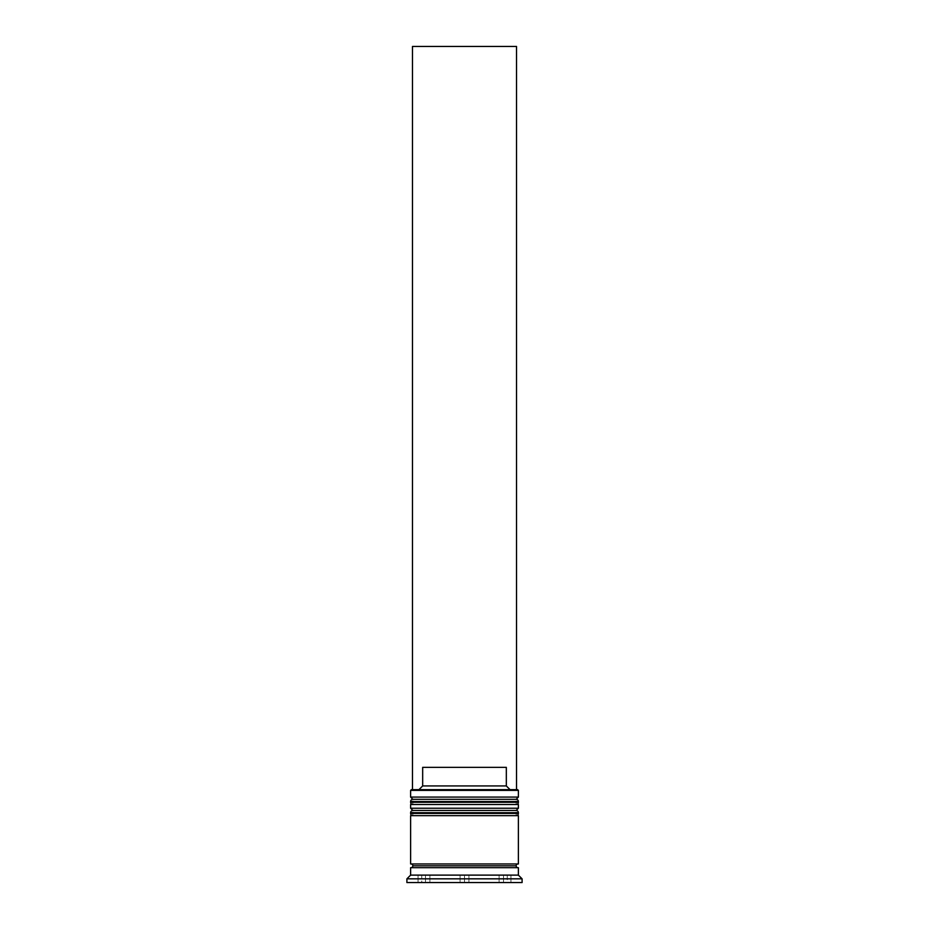 <?xml version="1.0" encoding="UTF-8"?>
<svg xmlns="http://www.w3.org/2000/svg" width="929" height="929" viewBox="0 0 929 929"><rect width="100%" height="100%" fill="white"/><g stroke="black" fill="none" stroke-linecap="round" stroke-linejoin="round"><path stroke-width="0.7" stroke-dasharray="4.64 3.48" d="M412.848 804.514L516.152 804.514L412.848 804.514L516.152 804.514L516.152 799.312L516.152 804.514L464.5 804.514L518.382 804.514L410.618 804.514L516.152 804.514L412.848 804.514L412.848 799.312L516.152 799.312L412.848 799.312L516.152 799.312L412.848 799.312L412.848 804.514M518.382 802.284L410.618 802.284L518.382 802.284M410.618 801.541L518.382 801.541L410.618 801.541M412.848 815.662L516.152 815.662L412.848 815.662L516.152 815.662L516.152 810.46L516.152 815.662L464.5 815.662L518.382 815.662L410.618 815.662L516.152 815.662L412.848 815.662L412.848 810.46L516.152 810.46L412.848 810.46L516.152 810.46L412.848 810.46L412.848 815.662M518.382 813.432L410.618 813.432L518.382 813.432M410.618 812.689L518.382 812.689L410.618 812.689M518.01 867.686L410.618 867.686L518.01 867.686M516.152 865.828L412.848 865.828L516.152 865.828M518.01 863.97L410.618 863.97L518.01 863.97M425.482 875.118L425.482 882.55L421.766 882.55L421.766 875.118L425.482 875.118L421.766 875.118L421.766 882.55L425.482 882.55L425.482 875.118L422.707 875.118L425.482 875.118L425.482 882.55L421.766 882.55L425.482 882.55L425.482 875.118M517.639 789.65L411.361 789.65L517.639 789.65M516.524 789.65L412.476 789.65L516.524 789.65L418.944 789.65L510.056 789.65L506.328 785.934L510.056 789.65L516.524 789.65L516.524 46.45L516.524 789.65M422.672 767.354L506.328 767.354L506.328 785.934L422.672 785.934L506.328 785.934L506.328 767.354L422.672 767.354L506.328 767.354L422.672 767.354L506.328 767.354L422.672 767.354L422.672 785.934L422.672 767.354M468.913 875.118L468.913 882.55L499.105 882.55L499.105 875.118L468.913 875.118L499.105 875.118L499.105 882.55L468.913 882.55L468.913 875.118L499.105 875.118L468.913 875.118L499.105 875.118L468.913 875.118L468.913 882.55L499.105 882.55L468.913 882.55L499.105 882.55L468.913 882.55L499.105 882.55L499.105 875.118L468.913 875.118L499.105 875.118L499.105 882.55L468.913 882.55L468.913 875.118M503.518 875.118L503.518 882.55L503.518 875.118L507.234 875.118L503.518 875.118L507.234 875.118L503.518 875.118L503.518 882.55L507.234 882.55L503.518 882.55L507.234 882.55L503.518 882.55L503.518 875.118M460.087 875.118L460.087 882.55L429.895 882.55L429.895 875.118L460.087 875.118L429.895 875.118L460.087 875.118L429.895 875.118L460.087 875.118L429.895 875.118L429.895 882.55L460.087 882.55L429.895 882.55L460.087 882.55L460.087 875.118L460.087 882.55L429.895 882.55L460.087 882.55L429.895 882.55L429.895 875.118L460.087 875.118L429.895 875.118L429.895 882.55L460.087 882.55L460.087 875.118M406.902 882.55L522.098 882.55L406.902 882.55M464.5 882.55L510.95 882.55L418.05 882.55L510.95 882.55L510.95 875.118L464.5 875.118L464.5 882.55L464.5 875.118L510.95 875.118L510.95 882.55L510.95 875.118L510.95 882.55L418.05 882.55L418.05 875.118L464.5 875.118L464.5 882.55L464.5 875.118L418.05 875.118L418.05 882.55L418.05 875.118L418.05 882.55L464.5 882.55M406.902 878.834L522.098 878.834L406.902 878.834M518.382 875.118L410.618 875.118L518.382 875.118M518.382 808.23L410.618 808.23L518.382 808.23M518.382 797.082L410.618 797.082L518.382 797.082M410.618 790.393L518.382 790.393L410.618 790.393M510.95 875.118L418.05 875.118L510.95 875.118M421.766 875.118L422.707 875.118L421.766 875.118M418.944 789.65L422.672 785.934L418.944 789.65L412.476 789.65L412.476 46.45L516.524 46.45L412.476 46.45L412.476 789.65L418.944 789.65M507.234 875.118L507.234 882.55"/><path stroke-width="1.39" d="M516.152 799.312L412.848 799.312A2.23 2.23 0 0 0 410.618 801.541L518.382 801.541A2.23 2.23 0 0 0 516.152 799.312L412.848 799.312L516.152 799.312A2.23 2.23 0 0 1 518.382 801.541L410.618 801.541L410.618 802.284A2.23 2.23 0 0 0 412.848 804.514A2.23 2.23 0 0 1 410.618 802.284L518.382 802.284L410.618 802.284L410.618 801.541A2.23 2.23 0 0 1 412.848 799.312L410.618 797.082L412.848 799.312L516.152 799.312L518.382 797.082L410.618 797.082L518.382 797.082L518.382 790.393L517.639 789.65L411.361 789.65L410.618 790.393L518.382 790.393L410.618 790.393L410.618 797.082L410.618 790.393L411.361 789.65L517.639 789.65L518.382 790.393L518.382 797.082L516.152 799.312M516.152 804.514A2.23 2.23 0 0 0 518.382 802.284L518.382 801.541L518.382 802.284A2.23 2.23 0 0 1 516.152 804.514M516.152 810.46L412.848 810.46A2.23 2.23 0 0 0 410.618 812.689L518.382 812.689A2.23 2.23 0 0 0 516.152 810.46L412.848 810.46L516.152 810.46A2.23 2.23 0 0 1 518.382 812.689L410.618 812.689L410.618 813.432A2.23 2.23 0 0 0 412.848 815.662A2.23 2.23 0 0 1 410.618 813.432L518.382 813.432L410.618 813.432L410.618 812.689A2.23 2.23 0 0 1 412.848 810.46L410.618 808.23L412.848 810.46L516.152 810.46L518.382 808.23L410.618 808.23L518.382 808.23L518.382 804.514L410.618 804.514L410.618 808.23L410.618 804.514L518.382 804.514L518.382 808.23L516.152 810.46M516.152 815.662A2.23 2.23 0 0 0 518.382 813.432L518.382 812.689L518.382 813.432A2.23 2.23 0 0 1 516.152 815.662M410.99 867.686A1.858 1.858 0 0 0 412.848 865.828L516.152 865.828A1.858 1.858 0 0 0 518.01 867.686A1.858 1.858 0 0 1 516.152 865.828A1.858 1.858 0 0 1 518.01 863.97A1.858 1.858 0 0 0 516.152 865.828L412.848 865.828A1.858 1.858 0 0 1 410.99 867.686M522.098 878.834L518.382 875.118L410.618 875.118L406.902 878.834L522.098 878.834L406.902 878.834L406.902 882.55L522.098 882.55L522.098 878.834L522.098 882.55L406.902 882.55L406.902 878.834L410.618 875.118L518.382 875.118L518.382 867.686L410.618 867.686L410.618 875.118L410.618 867.686L518.382 867.686L518.382 875.118L522.098 878.834M518.382 863.97L518.382 815.662L410.618 815.662L410.618 863.97L518.382 863.97L410.618 863.97L410.618 815.662L518.382 815.662L518.382 863.97M410.99 863.97A1.858 1.858 0 0 1 412.848 865.828A1.858 1.858 0 0 0 410.99 863.97M506.328 785.934L422.672 785.934L418.944 789.65L422.672 785.934L506.328 785.934L506.328 767.354L422.672 767.354L422.672 785.934L422.672 767.354L506.328 767.354L506.328 785.934L510.056 789.65L506.328 785.934M412.476 789.65L412.476 46.45L516.524 46.45L516.524 789.65L516.524 46.45L412.476 46.45L412.476 789.65"/></g></svg>
